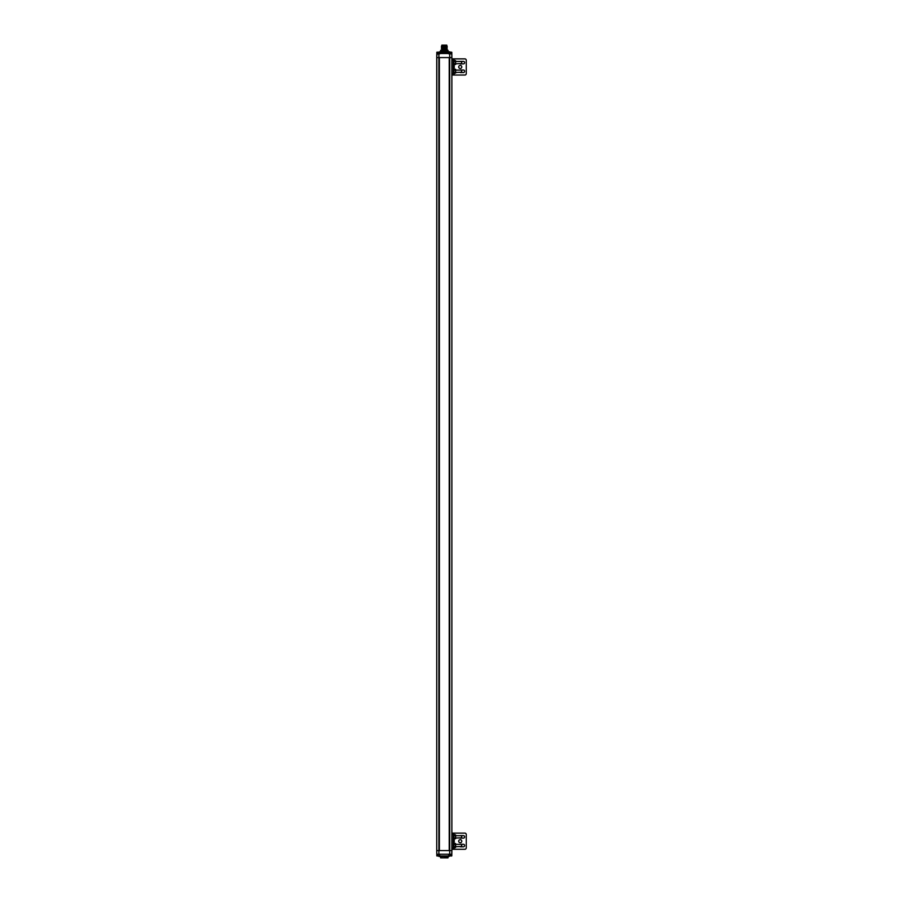 <?xml version="1.0" encoding="UTF-8"?>
<svg xmlns="http://www.w3.org/2000/svg" width="903" height="903" viewBox="0 0 903 903"><rect width="100%" height="100%" fill="white"/><g stroke="black" fill="none" stroke-linecap="round" stroke-linejoin="round"><path stroke-width="1.35" d="M451.872 58.864L453.283 58.864L451.872 58.864L451.872 850.581L438.892 850.581L438.892 57.578L438.892 854.238L439.705 854.328L436.792 854.238L436.826 855.886L436.736 850.581L438.892 850.581L436.736 850.581L436.736 57.578L439.039 57.578L437.391 57.578M439.727 53.728L438.892 53.92L438.892 57.578L451.872 57.578L449.412 57.578L449.412 850.581L451.872 850.581L451.782 855.886L451.026 855.976L451.184 855.197L451.782 855.886M437.932 57.578L439.287 57.578L439.287 850.581L439.287 57.578L449.322 57.578L449.322 850.581M450.676 57.578L449.322 57.578M450.191 57.578L451.872 57.803M439.377 850.581L439.377 57.578M449.231 850.581L449.231 57.578M436.736 850.581L436.815 57.578M439.287 850.581L439.287 67.172L439.287 850.581M448.825 53.785L451.218 53.808L448.87 53.808L448.87 53.198L451.218 53.198L449.401 52.927L449.367 53.728M449.886 52.837L449.197 52.272M451.218 53.808L450.755 52.95L449.401 52.927M437.391 53.819L439.727 53.808L437.391 53.808L437.391 53.198L439.727 53.198L438.305 52.927M439.242 53.198L437.921 52.927M436.962 53.808L439.309 53.808L436.962 53.808L436.962 53.198L439.309 53.198L436.962 53.198L437.481 52.272L437.481 52.938A1.975 1.975 -0 0 1 437.899 52.837L437.492 52.927M442.064 45.782L441.838 45.15L446.759 45.15L441.838 45.15M436.747 56.652L436.792 54.203L436.736 57.578L438.61 57.578M437.503 57.578L438.768 57.578L437.503 57.578M447.12 57.578L441.488 57.578L447.12 57.578M439.705 854.238L449.717 854.238L449.717 53.92L448.712 53.728L448.712 52.182L439.896 52.182L439.705 53.819L436.792 54.203L436.826 52.272L437.571 52.182L436.826 52.272L436.792 53.92L436.917 52.182L438.508 52.182L437.391 52.182L437.391 52.961M451.872 57.578L451.816 53.92L448.87 53.728M451.026 53.074L451.026 52.182L451.782 52.272L451.816 53.92L449.717 53.819M451.816 53.92L451.782 52.272L451.714 53.819M438.136 52.272L439.513 52.182M438.621 52.882L438.7 52.182L439.896 52.182L439.896 53.728M438.892 53.819L436.894 53.819M450.123 53.819L451.026 53.808M449.096 52.182L451.692 52.182L451.218 53.819M449.987 53.142L449.931 53.819M448.712 53.728L448.712 52.182L450.145 52.95M438.136 53.819L439.309 53.819M450.473 52.182L449.107 52.182M438.508 52.182L442.515 52.182M446.093 52.182L448.712 52.182M451.128 53.13L451.218 52.182L450.1 52.272M442.064 52.182L442.064 49.247M443.046 45.647L446.545 45.827M449.908 52.182L445.269 52.182M440.89 51.719L439.614 51.81M444.423 51.719L449.807 51.81L443.339 52.182M445.145 51.719L440.63 51.719M441.364 51.719L442.064 51.719M436.747 56.471L436.917 55.196M440.461 51.719L440.946 50.399M436.792 54.338L436.781 55.049M447.956 50.308L440.641 50.308M446.545 48.548L441.488 48.886L446.906 48.627M442.064 48.469L446.545 48.073M446.545 49.01L442.064 49.349M441.488 50.32L442.064 49.123M446.545 49.484L446.037 49.191L446.906 49.089M446.037 49.191L442.064 48.649M442.064 48.931L441.488 48.886M441.849 48.627L446.545 48.13M442.064 47.994L447.12 47.656L442.064 47.712M446.545 47.882L441.488 47.949L446.906 47.678M442.064 47.532L441.488 47.464M446.545 47.611L446.759 48.39L441.849 48.615M446.545 46.945L441.849 47.216L447.132 47.216L441.488 47.893M446.545 47.419L441.443 46.979L447.166 46.742L441.443 46.516L447.132 46.279L441.443 46.516L446.759 46.979M442.899 47.058L442.064 46.775M444.073 46.617L442.064 46.313M446.545 46.256L447.132 46.279L446.545 46.2M446.545 46.008L441.488 46.076L446.138 45.624M447.12 46.245L446.861 45.624M446.545 46.482L441.443 46.516M441.443 46.979L442.064 47.249M441.488 48.356L442.064 48.186M446.545 48.356L447.12 48.649L446.545 48.83M441.488 46.076L442.064 46.121M451.635 854.328L451.635 854.938A1.975 1.975 0 0 1 451.184 855.197L450.71 855.31A1.975 1.975 -12.2 0 0 451.105 855.22M450.304 855.31L450.236 855.31A1.975 1.975 3.1 0 0 450.687 855.22L450.744 855.197A1.975 1.975 0 0 0 451.218 854.938L448.87 854.938L451.218 854.938L451.218 854.328L449.367 854.43M438.598 855.197L438.61 855.886L438.598 855.197A1.851 1.851 0 0 0 438.655 855.197L438.463 855.197A1.851 1.851 0 0 0 438.565 855.197M451.805 854.633L448.893 854.238M450.01 855.265L449.999 855.886L450.01 855.265M451.816 853.956L451.861 851.495M437.571 855.062L437.391 855.976L438.7 855.976L438.497 855.197M438.508 855.976L437.481 855.886L437.481 855.006L436.826 855.886L436.894 854.328L439.896 854.43M439.501 855.976L438.136 855.976L439.4 855.897L439.4 855.141M449.107 855.976L450.473 855.976L448.712 855.976L448.802 854.667L448.712 855.976L438.677 855.976L439.264 855.197A1.975 1.975 0 0 0 439.727 854.938L437.391 854.938L439.727 854.938L439.727 854.328L437.391 854.328L437.391 854.938A1.975 1.975 0 0 0 437.853 855.197L437.876 855.175A1.975 1.975 0 0 0 438.327 855.31L437.876 855.175M450.1 855.288L451.026 855.976L451.026 855.243M451.128 855.886L445.269 855.976M449.976 855.265L449.242 856.067M448.847 854.351L448.87 854.938A1.975 1.975 0 0 0 449.333 855.197L449.965 855.886M450.1 855.976L446.093 855.976M436.917 855.976L437.481 855.886M446.703 856.439L449.242 856.349M440.89 856.439L444.513 856.439M443.339 855.976L444.299 856.439C439.343 856.439 439.343 856.439 444.299 856.439C449.265 856.439 449.265 856.439 444.299 856.439L440.574 856.349M448.531 856.439L439.287 855.976M447.719 856.439L449.152 856.439M451.85 851.642L451.805 853.843M451.827 853.098L451.85 851.98L451.692 852.951M444.299 857.85C449.017 857.85 449.017 857.85 444.299 857.85C439.58 857.85 439.58 857.85 444.299 857.85M450.687 855.22L449.829 855.22M439.806 855.886L438.632 855.886L438.802 855.31A1.975 1.975 0 0 0 439.197 855.22L438.723 855.31M461.817 837.803L455.631 838.04L455.631 835.693L461.58 835.693L461.58 838.04L461.817 835.941M455.631 838.424L455.462 834.79L455.631 838.673L453.916 838.943L453.746 835.309M453.746 835.072L455.631 835.072M455.462 837.905L453.916 837.905M455.462 835.828L453.916 835.828M461.817 846.472L455.631 846.721L455.631 844.373L461.58 844.373L461.58 846.721L461.817 844.61M455.631 847.104L455.462 843.458L455.462 847.624L453.916 847.624L453.746 843.989M453.746 843.741L455.631 843.741M455.462 846.585L453.916 846.585M455.462 844.508L453.916 844.508M453.746 838.108L453.746 835.625M453.746 844.305L453.746 846.788M454.22 833.119L451.872 833.119L453.283 833.119L453.283 849.294L451.872 849.294L464.864 849.294A1.411 1.411 90.2 0 0 466.264 847.883L466.264 834.53A1.411 1.411 -89.8 0 0 464.864 833.119L454.22 833.119L454.22 834.79M453.746 847.883L451.872 847.883L451.872 849.294M451.872 833.119L451.872 834.53L453.746 834.53M460.067 844.373A1.264 1.264 -89.8 0 1 460.553 844.282L463.363 844.282A1.264 1.264 -89.7 0 1 464.627 845.547A1.264 1.264 -89.7 0 1 463.363 846.811L460.553 846.811A1.264 1.264 -89.8 0 1 460.067 846.721M460.067 835.693A1.264 1.264 -89.8 0 1 460.553 835.602L463.363 835.602A1.264 1.264 -89.8 0 1 464.627 836.867A1.264 1.264 -89.8 0 1 463.363 838.131L460.553 838.131A1.264 1.264 -89.8 0 1 460.067 838.04M458.701 841.201A1.546 1.546 -89.8 0 1 461.015 839.869A1.546 1.546 -89.8 0 1 461.015 842.544A1.546 1.546 -89.8 0 1 458.701 841.201M461.817 63.549L455.631 63.786L455.631 61.438L461.58 61.438L461.58 63.786L461.817 61.675M455.631 64.169L455.462 60.535L455.631 64.418L453.916 64.689L453.746 61.054M453.746 60.817L455.631 60.817M455.462 63.65L453.916 63.65M455.462 61.573L453.916 61.573M461.817 72.217L455.631 72.454L455.631 70.118L461.58 70.118L461.58 72.454L461.817 70.355M455.631 72.85L455.462 69.204L455.631 73.087L453.916 73.369L453.746 69.723M453.746 69.486L455.631 69.486M455.462 72.33L453.916 72.33M455.462 70.253L453.916 70.253M453.746 63.853L453.746 61.37M453.746 70.05L453.746 72.533M454.22 58.864L453.283 58.864L453.283 75.039L451.872 75.039L464.864 75.039A1.411 1.411 90.2 0 0 466.264 73.628L466.264 60.275A1.411 1.411 -89.8 0 0 464.864 58.864L454.22 58.864L454.22 60.535M453.746 73.628L451.872 73.628L451.872 75.039M460.067 70.118A1.264 1.264 -89.8 0 1 460.553 70.016L463.363 70.016A1.264 1.264 -89.7 0 1 464.627 71.292A1.264 1.264 -89.7 0 1 463.363 72.556L460.553 72.556A1.264 1.264 -89.8 0 1 460.067 72.454M460.067 61.438A1.264 1.264 -89.8 0 1 460.553 61.348L463.363 61.348A1.264 1.264 -89.8 0 1 464.627 62.612A1.264 1.264 -89.8 0 1 463.363 63.876L460.553 63.876A1.264 1.264 -89.8 0 1 460.067 63.786M458.701 66.946A1.546 1.546 -89.8 0 1 461.015 65.614A1.546 1.546 -89.8 0 1 461.015 68.289A1.546 1.546 -89.8 0 1 458.701 66.946M436.736 147.268L436.736 67.172M436.736 57.578L436.747 56.618M448.802 53.491L439.806 53.491M439.727 53.808L438.61 52.272M439.366 52.092L438.7 52.182M448.802 52.272L449.367 52.272M449.242 51.81L449.807 52.092M440.551 51.618L446.545 51.245M447.651 50.399L440.551 50.399M449.717 854.328L451.816 854.238M436.792 854.238L438.892 854.328M451.714 854.328L451.692 855.976M437.391 855.976L437.391 854.938M451.218 855.175L451.218 855.976M442.515 855.976L438.892 856.439L445.145 856.439M444.299 856.541L448.057 856.541L444.299 856.541M444.299 857.76L448.057 857.76L444.299 857.76M454.22 838.943L454.22 843.458M454.22 847.624L454.22 849.294M454.22 64.689L454.22 69.204M454.22 73.369L454.22 75.039M453.746 60.275L451.872 60.275M438.79 52.092L442.572 51.719M446.906 50.308L448.057 50.399L448.148 51.719M447.12 50.308L447.109 49.123M438.136 855.976L439.4 855.897M440.461 856.439L440.63 857.85L447.978 857.85L448.148 856.439"/></g></svg>
